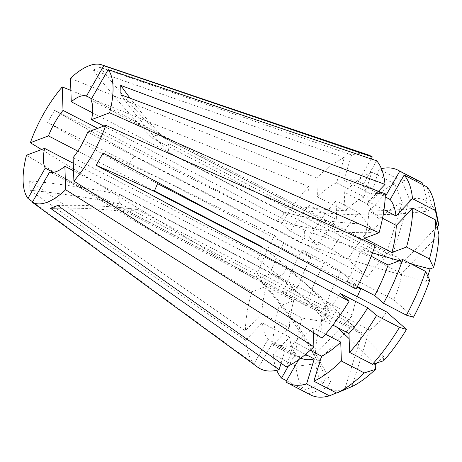 <?xml version="1.0" encoding="UTF-8"?>
<svg xmlns="http://www.w3.org/2000/svg" width="462" height="462" viewBox="0 0 462 462"><rect width="100%" height="100%" fill="white"/><g stroke="black" fill="none" stroke-linecap="round" stroke-linejoin="round"><path stroke-width="0.35" stroke-dasharray="2.31 1.73" d="M120.311 194.629L352.673 315.2L315.442 354.233L295.749 356.935L272.851 345.05L289.345 327.76L261.873 313.507L245.374 330.798L29.666 180.781L29.978 190.223A705.093 523.406 -1.9 0 1 120.622 204.071C118.255 200.462 118.151 197.314 120.311 194.629A705.093 523.406 -1.9 0 0 29.666 180.781M120.622 204.071L352.991 324.642A42.308 17.106 -62.6 0 0 357.686 331.959A42.308 17.106 -62.6 0 0 362.162 332.732L344.773 389.258L336.353 392.873M57.721 205.509A705.093 587.964 -110.7 0 1 137.081 209.413C132.629 210.077 130.203 210.995 129.799 212.162L362.162 332.732M137.081 209.413L369.444 329.983A42.308 17.106 -62.6 0 0 386.659 311.942M103.078 153.078A705.093 64.559 -150.2 0 1 161.261 179.175L157.998 182.6M161.261 179.175L393.63 299.751A42.308 17.106 -62.6 0 0 399.018 286.169A42.308 17.106 -62.6 0 0 401.669 273.62L438.9 234.586M429.747 280.093L426.224 281.422A493.566 185.441 17.1 0 1 300.554 242.59L304.25 236.989L304.394 230.099L103.846 126.039M300.554 242.59L87.688 132.138M337.162 327.35A493.566 263.715 43.7 0 0 277.749 276.721C282.438 275.369 285.181 272.493 285.972 268.093L73.106 157.64M277.749 276.721L73.539 170.761M352.991 324.642L315.754 363.675A105.763 42.764 -62.6 0 0 322.828 383.708L326.195 377.818A493.566 449.156 131.4 0 0 258.125 278.603L262.514 282.467L49.642 172.014M357.686 331.959L262.514 282.467A493.566 449.156 131.4 0 1 330.578 381.681L326.195 377.818M258.125 278.603L53.292 172.314M358.524 287.139L340.869 271.575A105.763 42.764 -62.6 0 0 324.595 308.726L328.118 307.397A493.566 185.441 -162.9 0 0 261.313 246.356L260.556 253.476L257.473 258.847L73.291 163.277M357.374 296.748A42.308 17.106 -62.6 0 0 355.324 302.65A42.308 17.106 -62.6 0 0 352.673 315.2M154.377 190.864L77.824 151.143M367.781 154.747A119.877 48.47 -62.6 0 0 351.599 154.961L100.231 67.319L92.949 70.068A705.093 587.964 69.3 0 0 152.529 138.265L384.898 258.836L402.287 202.31A105.763 42.764 -62.6 0 0 378.944 219.427L379.094 223.989A493.566 263.715 -136.3 0 1 284.124 212.225C283.298 215.581 280.555 218.457 275.895 220.853L97.667 128.372M284.124 212.225L92.596 112.844M437.647 218.907A105.763 42.764 -62.6 0 0 431.514 205.111L428.147 211.001A493.566 449.156 -48.6 0 1 303.742 210.343L301.357 207.409L91.574 98.66M303.742 210.343L90.875 99.89M130.14 98.221A705.093 523.406 178.1 0 0 168.988 143.601C167.735 145.334 167.845 148.481 169.3 153.049L401.669 273.62M168.988 143.601L401.351 264.172A42.308 17.106 -62.6 0 0 396.656 256.86A42.308 17.106 -62.6 0 0 392.18 256.087L409.569 199.561L401.969 181.104L379.071 169.225L371.373 194.265L343.895 180.007L351.599 154.961M152.529 138.265C153.355 135.718 155.786 134.8 159.812 135.516L392.18 256.087M384.898 258.836A42.308 17.106 -62.6 0 0 367.683 276.877L347.84 259.384L331.999 249.572L309.101 237.687L317.891 245.438L290.413 231.179L281.624 223.429L54.562 110.308L47.592 122.499A705.093 64.559 29.8 0 0 128.349 168.497C128.621 163.282 130.942 159.217 135.32 156.306L367.683 276.877M128.349 168.497L157.328 183.535M227.079 219.727L357.051 287.168M393.63 299.751L413.473 317.244M427.852 276.132L426.224 281.422M357.38 286.544L347.257 281.289A91.661 37.058 -62.6 0 0 360.626 250.768L371.229 256.271M375.225 245.258L360.626 250.768M347.257 281.289L356.046 289.039M401.351 264.172L437.156 226.646M423.111 184.916L427.131 201.247A105.763 42.764 -62.6 0 0 409.569 199.561M427.131 201.247L423.764 207.138L428.147 211.001M427.05 186.954L431.514 205.111M383.986 209.742L368.514 201.715A91.661 37.058 -62.6 0 0 362.705 185.256L385.233 196.945M376.68 160.811L362.705 185.256M368.514 201.715L378.465 191.285M402.287 202.31L394.687 183.853L371.789 171.974L364.091 197.014L336.613 182.756L344.317 157.709L92.949 70.068M344.317 157.709A119.877 48.47 -62.6 0 0 316.805 177.882L317.434 196.818L344.912 211.076L344.282 192.146L367.18 204.025L378.944 219.427M70.472 78.315L316.805 177.882M70.877 90.425L308.576 186.504L309.205 205.44L336.683 219.698L336.053 200.768L358.951 212.647L370.715 228.055A105.763 42.764 -62.6 0 0 347.84 259.384M370.715 228.055L370.865 232.617L379.094 223.989M394.687 183.853A119.866 48.464 -62.6 0 0 367.18 204.025M371.789 171.974A119.866 48.464 -62.6 0 0 344.282 192.146M364.091 197.014A91.661 37.058 -62.6 0 0 344.912 211.076M336.613 182.756A91.661 37.058 -62.6 0 0 317.434 196.818M308.576 186.504A119.877 48.47 -62.6 0 0 281.624 223.429M340.869 271.575L325.029 261.763L302.131 249.878L310.92 257.629L283.449 243.37L274.653 235.62L47.592 122.499M274.653 235.62A119.877 48.47 -62.6 0 0 255.474 279.4L270.079 273.891L297.551 288.149L282.958 293.659L305.85 305.538L324.595 308.726M41.568 149.538L255.474 279.4M26.513 155.215L251.634 291.892L266.233 286.382L293.711 300.641L279.112 306.15L302.009 318.029L320.755 321.217A105.763 42.764 -62.6 0 0 315.442 354.233M320.755 321.217L324.272 319.889L328.118 307.397M325.029 261.763A119.866 48.464 -62.6 0 0 305.85 305.538M302.131 249.878A119.866 48.464 -62.6 0 0 282.958 293.659M310.92 257.629A91.661 37.058 -62.6 0 0 297.551 288.149M283.449 243.37A91.661 37.058 -62.6 0 0 270.079 273.891M251.634 291.892A119.877 48.47 -62.6 0 0 245.374 330.798M315.754 363.675L296.061 366.378L273.169 354.493L289.657 337.208L262.185 322.95L245.686 340.246L29.978 190.223M245.686 340.246A119.877 48.47 -62.6 0 0 254.019 363.854L267.995 339.408L295.466 353.661L288.444 365.95M32.594 201.836L254.019 363.854M285.886 381.97L308.783 393.849L327.212 387.572A105.763 42.764 -62.6 0 0 344.773 389.258M327.212 387.572L330.578 381.681M296.061 366.378A119.866 48.464 -62.6 0 0 304.394 389.98L322.828 383.708M286.584 380.74L304.394 389.98M273.169 354.493A119.866 48.464 -62.6 0 0 276.773 370.293M289.657 337.208A91.661 37.058 -62.6 0 0 295.466 353.661M262.185 322.95A91.661 37.058 -62.6 0 0 267.995 339.408M369.444 329.983L352.056 386.509M383.627 360.764L383.477 356.202L377.177 362.809M310.21 350.271L294.086 341.909A91.661 37.058 -62.6 0 0 313.265 327.847L325.554 334.222M313.427 332.657L313.265 327.847M294.086 341.909L286.382 366.955M308.783 393.849A119.866 48.464 -62.6 0 0 310.516 394.866M302.009 318.029A119.866 48.464 -62.6 0 0 295.749 356.935M420.928 182.074A119.866 48.464 -62.6 0 0 401.969 181.104M279.112 306.15A119.866 48.464 -62.6 0 0 272.851 345.05M381.41 168.636A119.866 48.464 -62.6 0 0 379.071 169.225M258.402 367.717L272.378 343.272L299.855 357.53A91.661 37.058 -62.6 0 0 300.606 357.952A91.661 37.058 -62.6 0 0 300.86 358.079M299.855 357.53L298.596 359.736M293.711 300.641A91.661 37.058 -62.6 0 0 289.345 327.76M385.291 195.357A91.661 37.058 -62.6 0 0 385.042 195.23A91.661 37.058 -62.6 0 0 371.373 194.265M364.466 238.277A91.661 37.058 -62.6 0 0 368.832 211.157L385.331 193.861M382.524 218.26L368.832 211.157M322.124 338.155L321.494 319.219A91.661 37.058 -62.6 0 0 340.286 293.48M321.494 319.219L332.871 325.121M272.378 343.272A91.661 37.058 -62.6 0 0 273.134 343.693A91.661 37.058 -62.6 0 0 286.804 344.658L281.092 363.224M305.526 354.371L286.804 344.658M266.233 286.382A91.661 37.058 -62.6 0 0 261.873 313.507M371.159 158.934L358.321 181.387A91.661 37.058 -62.6 0 0 357.565 180.971A91.661 37.058 -62.6 0 0 343.895 180.007M358.321 181.387L385.291 195.386M358.951 212.647A119.866 48.464 -62.6 0 0 331.999 249.572M336.053 200.768A119.866 48.464 -62.6 0 0 309.101 237.687M336.683 219.698A91.661 37.058 -62.6 0 0 317.891 245.438M309.205 205.44A91.661 37.058 -62.6 0 0 290.413 231.179M100.231 67.319A705.093 587.964 69.3 0 0 159.812 135.516M121.004 94.802A705.093 523.406 178.1 0 0 169.3 153.049M54.562 110.308A705.093 64.559 29.8 0 0 135.32 156.306M61.359 208.085A705.093 587.964 -110.7 0 1 129.799 212.162M374.208 363.744A493.566 263.715 43.7 0 0 349.145 338.675M383.477 356.202A493.566 263.715 43.7 0 0 285.972 268.093M324.272 319.889A493.566 185.441 -162.9 0 0 257.473 258.847M370.865 232.617A493.566 263.715 -136.3 0 1 275.895 220.853M423.764 207.138A493.566 449.156 -48.6 0 1 299.359 206.479M411.382 264.027A493.566 185.441 17.1 0 1 399.463 260.741M372.522 252.864A493.566 185.441 17.1 0 1 304.394 230.099M396.656 256.86L301.357 207.409M300.606 357.952L273.134 343.693M385.042 195.23L357.565 180.971"/><path stroke-width="0.69" d="M157.998 182.6L154.291 191.366L386.659 311.942L406.502 329.435L399.451 327.367L376.553 315.488L367.764 307.738L340.286 293.48L349.076 301.236L96.108 165.269L103.078 153.078L356.046 289.039A119.877 48.47 -62.6 0 0 375.225 245.258L105.775 125.312A77.067 31.162 -62.6 0 1 73.885 181.098L322.124 338.155A119.877 48.47 -62.6 0 0 349.076 301.236M73.885 181.098L73.106 157.64A42.308 17.106 -62.6 0 0 87.688 132.138L105.775 125.312M73.539 170.761L64.876 166.262L65.656 189.726L313.894 346.783L313.427 332.657M65.656 189.726A77.067 31.162 -62.6 0 1 32.334 202.298L49.642 172.014A42.308 17.106 -62.6 0 0 64.876 166.262M53.292 172.314L45.259 168.145L27.945 198.429L32.594 201.836M73.291 163.277L44.606 148.389A42.308 17.106 -62.6 0 0 45.259 168.145M261.313 246.356L154.377 190.864M77.824 151.143L48.446 135.897L30.359 142.723L41.568 149.538M97.667 128.372L63.023 110.395A42.308 17.106 -62.6 0 0 48.446 135.897M92.596 112.844L71.252 101.773L70.472 78.315A77.067 31.162 -62.6 0 1 101.773 64.853L367.781 154.747A119.877 48.47 -62.6 0 1 372.297 156.941L371.159 158.934M91.574 98.66L86.486 96.021A42.308 17.106 -62.6 0 0 71.252 101.773M103.846 126.039L91.528 119.646A42.308 17.106 -62.6 0 0 90.875 99.89L108.183 69.606L376.68 160.811A119.877 48.47 -62.6 0 1 385.013 184.419L120.692 85.355A705.093 523.406 178.1 0 0 130.14 98.221M157.328 183.535L227.079 219.727M357.051 287.168L360.712 289.068A42.308 17.106 -62.6 0 0 357.374 296.748M406.416 315.176L413.473 317.244A105.763 42.764 -62.6 0 0 429.747 280.093L425.594 271.402A119.866 48.464 -62.6 0 1 406.416 315.176L383.518 303.297A119.866 48.464 -62.6 0 0 402.697 259.517L425.594 271.402M91.528 119.646L109.615 112.82L379.065 232.767L364.466 238.277L391.943 252.535L406.537 247.026L429.435 258.911L433.587 267.602A105.763 42.764 -62.6 0 0 438.9 234.586L435.695 220.004L412.797 208.125L396.304 225.416L382.524 218.26M433.587 267.602L430.07 268.93L427.852 276.132M383.518 303.297L374.728 295.547A91.661 37.058 -62.6 0 0 388.097 265.026L402.697 259.517M371.229 256.271L388.097 265.026M374.728 295.547L357.38 286.544M109.615 112.82A77.067 31.162 -62.6 0 0 108.183 69.606M379.065 232.767A119.877 48.47 -62.6 0 0 385.331 193.861L121.004 94.802L120.692 85.355M437.156 226.646L438.588 225.144A105.763 42.764 -62.6 0 0 437.647 218.907L434.257 202.899A119.866 48.464 -62.6 0 0 427.05 186.954L404.152 175.075A119.866 48.464 -62.6 0 1 412.485 198.683L395.992 215.968A91.661 37.058 -62.6 0 0 390.182 199.515L404.152 175.075M438.588 225.144L435.383 210.562A119.866 48.464 -62.6 0 0 434.257 202.899M435.383 210.562L412.485 198.683M385.233 196.945L390.182 199.515M395.992 215.968L383.986 209.742M378.465 191.285L385.013 184.419M86.486 96.021L103.8 65.737A77.067 31.162 -62.6 0 0 101.773 64.853M103.8 65.737L372.297 156.941M63.023 110.395L62.249 86.937A77.067 31.162 -62.6 0 0 30.359 142.723M62.249 86.937L70.877 90.425M360.712 289.068L358.524 287.139M44.606 148.389L26.513 155.215A77.067 31.162 -62.6 0 0 27.945 198.429M276.773 370.293A119.866 48.464 -62.6 0 0 281.502 378.101L286.584 380.74M288.444 365.95L281.502 378.101M336.758 393.087L313.86 381.202A119.866 48.464 -62.6 0 0 341.372 361.03L364.264 372.915A119.866 48.464 -62.6 0 1 336.758 393.087L352.056 386.509A105.763 42.764 -62.6 0 0 375.404 369.392L375.248 364.83A493.566 263.715 43.7 0 0 374.208 363.744M332.871 325.121L348.972 333.477L349.595 352.408L372.493 364.287L383.627 360.764A105.763 42.764 -62.6 0 0 406.502 329.435M377.177 362.809L375.248 364.83M364.264 372.915L375.404 369.392M313.86 381.202L321.564 356.167A91.661 37.058 -62.6 0 0 340.742 342.105L341.372 361.03M325.554 334.222L340.742 342.105M321.564 356.167L310.21 350.271M32.334 202.298L258.402 367.717A119.877 48.47 -62.6 0 0 279.1 369.704L50.439 208.258L57.721 205.509L286.382 366.955A119.877 48.47 -62.6 0 0 313.894 346.783M429.435 258.911A119.866 48.464 -62.6 0 0 435.695 220.004M372.493 364.287A119.866 48.464 -62.6 0 0 399.451 327.367M298.596 359.736L285.886 381.97A119.866 48.464 -62.6 0 0 287.618 382.981L310.516 394.866A119.866 48.464 -62.6 0 0 329.475 395.83L306.577 383.951L314.281 358.91L305.526 354.371M336.353 392.873L329.475 395.83M385.291 195.386L385.799 195.645L399.769 171.206L422.666 183.091A119.866 48.464 -62.6 0 0 420.928 182.074L398.036 170.195A119.866 48.464 -62.6 0 0 381.41 168.636M422.666 183.091L423.111 184.916M406.537 247.026A119.866 48.464 -62.6 0 0 412.797 208.125M349.595 352.408A119.866 48.464 -62.6 0 0 376.553 315.488M287.618 382.981A119.866 48.464 -62.6 0 0 306.577 383.951M399.769 171.206A119.866 48.464 -62.6 0 0 398.036 170.195M391.943 252.535A91.661 37.058 -62.6 0 0 396.304 225.416M348.972 333.477A91.661 37.058 -62.6 0 0 367.764 307.738M300.86 358.079A91.661 37.058 -62.6 0 0 314.281 358.91M385.799 195.645A91.661 37.058 -62.6 0 0 385.291 195.357M281.092 363.224L279.1 369.704M50.439 208.258A705.093 587.964 -110.7 0 1 61.359 208.085M96.108 165.269A705.093 64.559 -150.2 0 1 154.291 191.366M349.145 338.675A493.566 263.715 43.7 0 0 337.162 327.35M430.07 268.93A493.566 185.441 17.1 0 1 411.382 264.027M399.463 260.741A493.566 185.441 17.1 0 1 372.522 252.864"/></g></svg>
